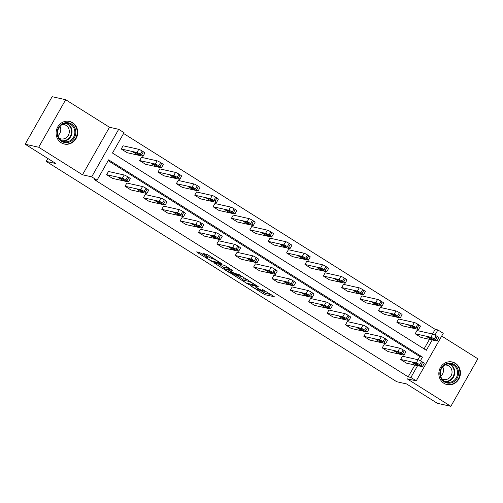 <?xml version="1.0" encoding="UTF-8"?>
<svg xmlns="http://www.w3.org/2000/svg" width="503" height="503" viewBox="0 0 503 503"><rect width="100%" height="100%" fill="white"/><g stroke="black" fill="none" stroke-linecap="round" stroke-linejoin="round"><path stroke-width="0.75" d="M250.274 285.635L264.679 294.626L274.361 296.764L262.189 289.269A4.672 0.547 -150.4 0 1 264.547 291.199A4.672 0.547 -150.4 0 1 264.188 291.218L263.39 291.036A4.672 0.547 -150.4 0 1 257.989 288.332L255.216 286.741L257.247 288.169A4.672 0.547 -150.4 0 1 259.605 290.093A4.672 0.547 -150.4 0 1 259.24 290.112L258.448 289.929A4.672 0.547 -150.4 0 1 253.047 287.226L250.274 285.635M72.595 122.719A11.6 10.764 -77.4 0 1 76.877 136.847A11.6 10.764 -77.4 0 1 64.371 144.059A11.6 10.764 -77.4 0 1 61.215 142.751A11.6 10.764 -77.4 0 1 56.933 128.623A11.6 10.764 -77.4 0 1 69.439 121.412A11.6 10.764 -77.4 0 1 72.595 122.719M455.322 363.273A11.6 10.764 -77.4 0 1 459.604 377.407A11.6 10.764 -77.4 0 1 447.098 384.613A11.6 10.764 -77.4 0 1 443.942 383.311A11.6 10.764 -77.4 0 1 439.66 369.177A11.6 10.764 -77.4 0 1 452.166 361.971A11.6 10.764 -77.4 0 1 455.322 363.273M65.686 99.72L38.687 147.247L82.492 174.78L109.491 127.253L65.686 99.72L52.149 96.689L25.15 144.216L55.946 163.576L46.201 161.394L396.773 381.746L406.518 383.921L437.314 403.28L450.851 406.311L477.85 358.784L441.684 336.054M25.15 144.216L38.687 147.247M201.03 253.317L199.339 252.468L196.654 251.871L197.283 252.475L212.606 261.893L222.288 264.031L207.909 254.858L202.866 253.292L209.443 257.561L212.738 258.768A3.905 0.453 -150.4 0 1 216.667 260.667A3.905 0.453 -150.4 0 1 219.226 262.641A3.905 0.453 -150.4 0 1 218.924 262.654L212.624 261.246A3.905 0.453 -150.4 0 1 208.695 259.341A3.905 0.453 -150.4 0 1 206.136 257.373A3.905 0.453 -150.4 0 1 206.437 257.36L207.601 257.586L206.865 256.983L201.03 253.317M432.523 334.017L435.183 329.333L437.887 329.943L443.25 333.307L416.251 380.834L407.046 378.772L450.851 406.311M416.251 380.834L410.888 377.464L417.609 365.637M420.376 360.77L422.457 357.105L108.623 159.847L97.054 180.206L94.35 179.602L408.185 376.86L410.888 377.464M97.054 180.206L91.697 176.842L118.695 129.315L124.052 132.685L112.49 153.038L426.324 350.295L432.203 339.946M82.492 174.78L91.697 176.842M232.606 274.462L248.557 284.491L258.234 286.628L242.169 276.606L232.606 274.462M228.896 272.349L214.517 263.17L224.2 265.307L225.885 266.15L232.461 270.425L228.469 269.564L229.091 270.168L234.65 273.45L238.692 274.355L240.39 275.367L230.581 273.192L228.896 272.349L229.117 271.953M47.848 158.483L46.201 161.394M161.444 167.757A2.974 0.346 -150.4 0 1 161.212 167.769L145.499 164.255L139.608 160.551L141.437 157.338L157.15 160.853A2.974 0.346 29.6 0 1 160.583 162.576L161.765 163.318A2.974 0.346 29.6 0 1 163.268 164.544L161.444 167.757A2.974 0.346 -150.4 0 0 159.941 166.531L158.759 165.789A2.974 0.346 -150.4 0 0 155.32 164.066L157.15 160.853M198.182 190.851A2.974 0.346 -150.4 0 1 197.956 190.863L182.237 187.342L176.352 183.645L178.175 180.432L193.888 183.947A2.974 0.346 29.6 0 1 197.327 185.67L198.503 186.412A2.974 0.346 29.6 0 1 200.005 187.638L198.182 190.851A2.974 0.346 -150.4 0 0 196.679 189.625L195.504 188.883A2.974 0.346 -150.4 0 0 192.064 187.16L193.888 183.947M234.926 213.945A2.974 0.346 -150.4 0 1 234.694 213.951L218.981 210.436L213.096 206.739L214.919 203.526L230.632 207.041A2.974 0.346 29.6 0 1 234.071 208.764L235.247 209.506A2.974 0.346 29.6 0 1 236.75 210.732L234.926 213.945A2.974 0.346 -150.4 0 0 233.423 212.719L232.241 211.977A2.974 0.346 -150.4 0 0 228.808 210.254L230.632 207.041M271.67 237.039A2.974 0.346 -150.4 0 1 271.438 237.045L255.725 233.53L249.834 229.833L251.657 226.62L267.37 230.135A2.974 0.346 29.6 0 1 270.809 231.858L271.985 232.6A2.974 0.346 29.6 0 1 273.494 233.826L271.67 237.039A2.974 0.346 -150.4 0 0 270.161 235.806L268.986 235.071A2.974 0.346 -150.4 0 0 265.546 233.348L267.37 230.135M308.408 260.133A2.974 0.346 -150.4 0 1 308.176 260.139L292.463 256.624L286.578 252.927L288.401 249.714L304.114 253.229A2.974 0.346 29.6 0 1 307.553 254.952L308.729 255.694A2.974 0.346 29.6 0 1 310.232 256.92L308.408 260.133A2.974 0.346 -150.4 0 0 306.905 258.9L305.73 258.165A2.974 0.346 -150.4 0 0 302.29 256.442L304.114 253.229M345.152 283.227A2.974 0.346 -150.4 0 1 344.92 283.233L329.207 279.718L323.316 276.021L325.145 272.808L340.858 276.323A2.974 0.346 29.6 0 1 344.291 278.046L345.473 278.788A2.974 0.346 29.6 0 1 346.976 280.014L345.152 283.227A2.974 0.346 -150.4 0 0 343.65 281.994L342.468 281.259A2.974 0.346 -150.4 0 0 339.028 279.536L340.858 276.323M381.89 306.314A2.974 0.346 -150.4 0 1 381.664 306.327L365.945 302.812L360.06 299.115L361.883 295.902L377.596 299.417A2.974 0.346 29.6 0 1 381.035 301.14L382.211 301.882A2.974 0.346 29.6 0 1 383.714 303.108L381.89 306.314A2.974 0.346 -150.4 0 0 380.387 305.088L379.212 304.353A2.974 0.346 -150.4 0 0 375.772 302.63L377.596 299.417M418.634 329.408A2.974 0.346 -150.4 0 1 418.402 329.421L402.689 325.906L396.804 322.203L398.627 318.996L414.34 322.511A2.974 0.346 29.6 0 1 417.779 324.234L418.955 324.976A2.974 0.346 29.6 0 1 420.458 326.202L418.634 329.408A2.974 0.346 -150.4 0 0 417.132 328.182L415.95 327.447A2.974 0.346 -150.4 0 0 412.517 325.724L414.34 322.511M424.073 348.887L429.499 339.343M435.183 329.333L123.593 133.49M437.006 340.959A2.974 0.346 -150.4 0 1 436.774 340.971L421.061 337.456L415.17 333.753L417 330.54L432.712 334.055A2.974 0.346 29.6 0 1 436.145 335.778L437.327 336.52A2.974 0.346 29.6 0 1 438.83 337.746L437.006 340.959A2.974 0.346 -150.4 0 0 435.504 339.732L434.322 338.991A2.974 0.346 -150.4 0 0 430.882 337.268L432.712 334.055M400.262 317.865A2.974 0.346 -150.4 0 1 400.03 317.877L384.317 314.362L378.432 310.659L380.255 307.446L395.968 310.961A2.974 0.346 29.6 0 1 399.407 312.684L400.583 313.426A2.974 0.346 29.6 0 1 402.086 314.652L400.262 317.865A2.974 0.346 -150.4 0 0 398.76 316.639L397.584 315.897A2.974 0.346 -150.4 0 0 394.145 314.174L395.968 310.961M363.524 294.771A2.974 0.346 -150.4 0 1 363.292 294.783L347.579 291.268L341.688 287.565L343.511 284.352L359.224 287.867A2.974 0.346 29.6 0 1 362.663 289.59L363.839 290.332A2.974 0.346 29.6 0 1 365.348 291.558L363.524 294.771A2.974 0.346 -150.4 0 0 362.015 293.545L360.84 292.803A2.974 0.346 -150.4 0 0 357.4 291.08L359.224 287.867M326.78 271.677A2.974 0.346 -150.4 0 1 326.548 271.689L310.835 268.174L304.95 264.471L306.773 261.258L322.486 264.773A2.974 0.346 29.6 0 1 325.925 266.496L327.101 267.238A2.974 0.346 29.6 0 1 328.604 268.464L326.78 271.677A2.974 0.346 -150.4 0 0 325.278 270.451L324.095 269.709A2.974 0.346 -150.4 0 0 320.663 267.986L322.486 264.773M290.036 248.583A2.974 0.346 -150.4 0 1 289.81 248.595L274.091 245.08L268.206 241.377L270.029 238.164L285.742 241.685A2.974 0.346 29.6 0 1 289.181 243.408L290.357 244.144A2.974 0.346 29.6 0 1 291.859 245.37L290.036 248.583A2.974 0.346 -150.4 0 0 288.533 247.357L287.358 246.615A2.974 0.346 -150.4 0 0 283.918 244.892L285.742 241.685M253.298 225.489A2.974 0.346 -150.4 0 1 253.066 225.501L237.353 221.986L231.462 218.283L233.291 215.077L249.004 218.591A2.974 0.346 29.6 0 1 252.437 220.314L253.619 221.05A2.974 0.346 29.6 0 1 255.122 222.276L253.298 225.489A2.974 0.346 -150.4 0 0 251.796 224.263L250.613 223.521A2.974 0.346 -150.4 0 0 247.174 221.798L249.004 218.591M216.554 202.395A2.974 0.346 -150.4 0 1 216.321 202.407L200.609 198.892L194.724 195.189L196.547 191.983L212.26 195.497A2.974 0.346 29.6 0 1 215.699 197.22L216.875 197.956A2.974 0.346 29.6 0 1 218.377 199.188L216.554 202.395A2.974 0.346 -150.4 0 0 215.051 201.169L213.876 200.427A2.974 0.346 -150.4 0 0 210.436 198.704L212.26 195.497M179.81 179.301A2.974 0.346 -150.4 0 1 179.584 179.313L163.871 175.799L157.98 172.095L159.803 168.889L175.516 172.403A2.974 0.346 29.6 0 1 178.955 174.126L180.131 174.862A2.974 0.346 29.6 0 1 181.64 176.094L179.81 179.301A2.974 0.346 -150.4 0 0 178.307 178.075L177.131 177.333A2.974 0.346 -150.4 0 0 173.692 175.61L175.516 172.403M143.072 156.207A2.974 0.346 -150.4 0 1 142.839 156.219L127.127 152.705L121.242 149.001L123.065 145.795L138.778 149.309A2.974 0.346 29.6 0 1 142.217 151.032L143.393 151.774A2.974 0.346 29.6 0 1 144.895 153L143.072 156.207A2.974 0.346 -150.4 0 0 141.569 154.981L140.387 154.245A2.974 0.346 -150.4 0 0 136.954 152.522L138.778 149.309M109.491 127.253L118.695 129.315M434.969 335.086L437.887 329.943M417.93 359.702L419.747 356.501L108.164 160.658M419.747 356.501L422.457 357.105M408.185 376.86L414.906 365.027M112.534 178.395L106.649 174.692L122.361 178.207A2.974 0.346 -150.4 0 1 125.794 179.929L126.976 180.671A2.974 0.346 -150.4 0 1 128.479 181.897A2.974 0.346 -150.4 0 1 128.246 181.91L112.534 178.395M128.479 181.897L130.302 178.684A2.974 0.346 29.6 0 0 128.799 177.458L127.624 176.723A2.974 0.346 29.6 0 0 124.184 175L108.472 171.479L106.649 174.692M130.906 189.939L125.014 186.242L140.727 189.757A2.974 0.346 -150.4 0 1 144.166 191.48L145.348 192.215A2.974 0.346 -150.4 0 1 146.851 193.448A2.974 0.346 -150.4 0 1 146.618 193.454L130.906 189.939M146.851 193.448L148.674 190.235A2.974 0.346 29.6 0 0 147.172 189.009L145.989 188.267A2.974 0.346 29.6 0 0 142.556 186.544L126.838 183.029L125.014 186.242M149.278 201.489L143.386 197.786L159.099 201.301A2.974 0.346 -150.4 0 1 162.538 203.023L163.714 203.765A2.974 0.346 -150.4 0 1 165.217 204.991A2.974 0.346 -150.4 0 1 164.99 205.004L149.278 201.489M165.217 204.991L167.046 201.778A2.974 0.346 29.6 0 0 165.537 200.552L164.362 199.81A2.974 0.346 29.6 0 0 160.922 198.088L145.21 194.573L143.386 197.786M167.644 213.033L161.759 209.336L177.471 212.851A2.974 0.346 -150.4 0 1 180.91 214.574L182.086 215.309A2.974 0.346 -150.4 0 1 183.589 216.541A2.974 0.346 -150.4 0 1 183.356 216.548L167.644 213.033M183.589 216.541L185.412 213.329A2.974 0.346 29.6 0 0 183.909 212.103L182.734 211.361A2.974 0.346 29.6 0 0 179.294 209.638L163.582 206.123L161.759 209.336M186.016 224.583L180.131 220.88L195.843 224.395A2.974 0.346 -150.4 0 1 199.282 226.117L200.458 226.859A2.974 0.346 -150.4 0 1 201.961 228.085A2.974 0.346 -150.4 0 1 201.728 228.098L186.016 224.583M201.961 228.085L203.784 224.872A2.974 0.346 29.6 0 0 202.281 223.646L201.106 222.904A2.974 0.346 29.6 0 0 197.666 221.182L181.954 217.667L180.131 220.88M204.388 236.127L198.503 232.43L214.215 235.945A2.974 0.346 -150.4 0 1 217.648 237.668L218.83 238.403A2.974 0.346 -150.4 0 1 220.333 239.629A2.974 0.346 -150.4 0 1 220.1 239.642L204.388 236.127M220.333 239.629L222.156 236.423A2.974 0.346 29.6 0 0 220.654 235.197L219.478 234.455A2.974 0.346 29.6 0 0 216.039 232.732L200.326 229.217L198.503 232.43M222.76 247.677L216.868 243.974L232.581 247.489A2.974 0.346 -150.4 0 1 236.02 249.211L237.202 249.953A2.974 0.346 -150.4 0 1 238.705 251.179A2.974 0.346 -150.4 0 1 238.472 251.192L222.76 247.677M238.705 251.179L240.528 247.966A2.974 0.346 29.6 0 0 239.026 246.74L237.844 245.998A2.974 0.346 29.6 0 0 234.411 244.276L218.698 240.761L216.868 243.974M241.132 259.221L235.241 255.518L250.953 259.039A2.974 0.346 -150.4 0 1 254.392 260.761L255.568 261.497A2.974 0.346 -150.4 0 1 257.071 262.723A2.974 0.346 -150.4 0 1 256.844 262.736L241.132 259.221M257.071 262.723L258.9 259.517A2.974 0.346 29.6 0 0 257.391 258.291L256.216 257.549A2.974 0.346 29.6 0 0 252.776 255.826L237.064 252.311L235.241 255.518M259.498 270.771L253.613 267.068L269.325 270.583A2.974 0.346 -150.4 0 1 272.764 272.305L273.94 273.047A2.974 0.346 -150.4 0 1 275.443 274.273A2.974 0.346 -150.4 0 1 275.21 274.286L259.498 270.771M275.443 274.273L277.266 271.06A2.974 0.346 29.6 0 0 275.763 269.834L274.588 269.092A2.974 0.346 29.6 0 0 271.148 267.37L255.436 263.855L253.613 267.068M277.87 282.315L271.985 278.612L287.697 282.126A2.974 0.346 -150.4 0 1 291.136 283.849L292.312 284.591A2.974 0.346 -150.4 0 1 293.815 285.817A2.974 0.346 -150.4 0 1 293.582 285.83L277.87 282.315M293.815 285.817L295.638 282.611A2.974 0.346 29.6 0 0 294.136 281.378L292.96 280.643A2.974 0.346 29.6 0 0 289.521 278.92L273.808 275.405L271.985 278.612M296.242 293.859L290.357 290.162L306.069 293.677A2.974 0.346 -150.4 0 1 309.502 295.399L310.684 296.141A2.974 0.346 -150.4 0 1 312.187 297.367A2.974 0.346 -150.4 0 1 311.954 297.38L296.242 293.859M312.187 297.367L314.01 294.154A2.974 0.346 29.6 0 0 312.508 292.928L311.332 292.186A2.974 0.346 29.6 0 0 307.893 290.464L292.18 286.949L290.357 290.162M314.614 305.409L308.723 301.706L324.435 305.22A2.974 0.346 -150.4 0 1 327.874 306.943L329.056 307.685A2.974 0.346 -150.4 0 1 330.559 308.911A2.974 0.346 -150.4 0 1 330.326 308.924L314.614 305.409M330.559 308.911L332.382 305.705A2.974 0.346 29.6 0 0 330.88 304.472L329.698 303.737A2.974 0.346 29.6 0 0 326.265 302.014L310.552 298.499L308.723 301.706M332.986 316.953L327.095 313.256L342.807 316.771A2.974 0.346 -150.4 0 1 346.246 318.493L347.422 319.235A2.974 0.346 -150.4 0 1 348.925 320.461A2.974 0.346 -150.4 0 1 348.698 320.468L332.986 316.953M348.925 320.461L350.754 317.248A2.974 0.346 29.6 0 0 349.245 316.022L348.07 315.28A2.974 0.346 29.6 0 0 344.63 313.558L328.918 310.043L327.095 313.256M351.352 328.503L345.467 324.8L361.179 328.314A2.974 0.346 -150.4 0 1 364.618 330.037L365.794 330.779A2.974 0.346 -150.4 0 1 367.297 332.005A2.974 0.346 -150.4 0 1 367.064 332.018L351.352 328.503M367.297 332.005L369.12 328.792A2.974 0.346 29.6 0 0 367.618 327.566L366.442 326.831A2.974 0.346 29.6 0 0 363.003 325.108L347.29 321.593L345.467 324.8M369.724 340.047L363.839 336.35L379.551 339.865A2.974 0.346 -150.4 0 1 382.99 341.587L384.166 342.329A2.974 0.346 -150.4 0 1 385.669 343.555A2.974 0.346 -150.4 0 1 385.436 343.562L369.724 340.047M385.669 343.555L387.492 340.342A2.974 0.346 29.6 0 0 385.99 339.116L384.814 338.374A2.974 0.346 29.6 0 0 381.375 336.652L365.662 333.137L363.839 336.35M388.096 351.597L382.211 347.894L397.923 351.408A2.974 0.346 -150.4 0 1 401.356 353.131L402.538 353.873A2.974 0.346 -150.4 0 1 404.041 355.099A2.974 0.346 -150.4 0 1 403.808 355.112L388.096 351.597M404.041 355.099L405.864 351.886A2.974 0.346 29.6 0 0 404.362 350.66L403.186 349.925A2.974 0.346 29.6 0 0 399.747 348.202L384.034 344.681L382.211 347.894M406.468 363.141L400.577 359.444L416.289 362.959A2.974 0.346 -150.4 0 1 419.728 364.681L420.91 365.417A2.974 0.346 -150.4 0 1 422.413 366.649A2.974 0.346 -150.4 0 1 422.18 366.656L406.468 363.141M422.413 366.649L424.236 363.436A2.974 0.346 29.6 0 0 422.734 362.21L421.552 361.468A2.974 0.346 29.6 0 0 418.119 359.746L402.406 356.231L400.577 359.444M259.686 289.954L265.414 293.343L271.205 294.639M236.379 275.311L242.723 279.297M246.344 283.013L255.92 285.484L253.808 284.006A4.672 0.547 -150.4 0 0 248.407 281.296L242.666 280.014A4.672 0.547 -150.4 0 0 242.301 280.033A4.672 0.547 -150.4 0 0 244.665 281.957L246.344 283.013M242.301 280.033L243.031 278.75A4.672 0.547 -150.4 0 1 243.395 278.731L247.275 279.599M224.583 267.892L218.403 264.012M229.299 268.3L228.356 269.564M224.439 268.659A3.905 0.453 -150.4 0 0 224.137 268.677A3.905 0.453 -150.4 0 0 226.696 270.645A3.905 0.453 -150.4 0 0 230.626 272.551L232.958 273.041L228.349 270.004L224.439 268.659L225.168 267.376A3.905 0.453 -150.4 0 0 224.866 267.389L224.137 268.677M228.896 268.608L227.387 267.873L226.658 269.155M225.168 267.376L227.387 267.873M415.17 333.753L430.882 337.268M429.996 337.5L427.21 336.928L431.165 339.286L433.951 339.858L429.996 337.5M415.403 363.185L419.357 365.549L416.572 364.977L412.617 362.613L415.403 363.185M396.804 322.203L412.517 325.724M411.624 325.95L408.838 325.378L412.793 327.736L415.579 328.308L411.624 325.95M378.432 310.659L394.145 314.174M393.252 314.406L390.473 313.834L394.421 316.192L397.207 316.764L393.252 314.406M397.03 351.641L400.985 353.999L398.2 353.427L394.245 351.069L397.03 351.641M378.658 340.091L382.613 342.455L379.828 341.883L375.879 339.519L378.658 340.091M458.547 373.188A10.041 9.318 -77.4 0 1 448.909 383.204A10.041 9.318 -77.4 0 1 439.848 373.207A10.041 9.318 -77.4 0 1 449.487 363.191A10.041 9.318 -77.4 0 1 458.547 373.188M440.27 373.144A9.299 8.626 102.6 0 0 446.897 382.205A9.299 8.626 102.6 0 0 457.579 373.125A9.299 8.626 102.6 0 0 450.958 364.065A9.299 8.626 102.6 0 0 440.27 373.144M442.753 366.85A7.319 6.791 -77.4 0 1 443.514 370.397A7.319 6.791 -77.4 0 1 440.666 376.194M444.979 365.033A7.319 6.791 -77.4 0 1 446.827 365.165A7.319 6.791 -77.4 0 1 452.046 372.302A7.319 6.791 -77.4 0 1 443.633 379.451A7.319 6.791 -77.4 0 1 441.898 378.784M445.293 384.028A11.525 10.695 102.6 0 0 446.683 384.443A11.525 10.695 102.6 0 0 459.931 373.188A11.525 10.695 102.6 0 0 451.713 361.946A11.525 10.695 102.6 0 0 450.279 361.732M75.821 132.629A10.041 9.318 -77.4 0 1 66.182 142.645A10.041 9.318 -77.4 0 1 57.128 132.647A10.041 9.318 -77.4 0 1 66.761 122.631A10.041 9.318 -77.4 0 1 75.821 132.629M57.549 132.585A9.299 8.626 102.6 0 0 64.17 141.651A9.299 8.626 102.6 0 0 74.853 132.572A9.299 8.626 102.6 0 0 68.232 123.505A9.299 8.626 102.6 0 0 57.549 132.585M60.033 126.291A7.319 6.791 -77.4 0 1 60.788 129.837A7.319 6.791 -77.4 0 1 57.939 135.634M62.253 124.474A7.319 6.791 -77.4 0 1 64.101 124.606A7.319 6.791 -77.4 0 1 69.32 131.742A7.319 6.791 -77.4 0 1 60.907 138.891A7.319 6.791 -77.4 0 1 59.172 138.224M62.567 143.468A11.525 10.695 102.6 0 0 63.956 143.889A11.525 10.695 102.6 0 0 77.204 132.629A11.525 10.695 102.6 0 0 68.986 121.386A11.525 10.695 102.6 0 0 67.553 121.179M360.06 299.115L375.772 302.63M374.886 302.856L372.101 302.284L376.055 304.642L378.834 305.22L374.886 302.856M360.293 328.547L364.241 330.905L361.462 330.333L357.507 327.975L360.293 328.547M341.688 287.565L357.4 291.08M356.514 291.312L353.728 290.74L357.683 293.098L360.469 293.67L356.514 291.312M341.921 316.997L345.875 319.361L343.09 318.789L339.135 316.425L341.921 316.997M323.316 276.021L339.028 279.536M338.142 279.762L335.356 279.19L339.311 281.548L342.097 282.126L338.142 279.762M323.548 305.453L327.503 307.811L324.718 307.239L320.763 304.881L323.548 305.453M304.95 264.471L320.663 267.986M319.77 268.218L316.984 267.646L320.939 270.004L323.725 270.576L319.77 268.218M305.176 293.909L309.131 296.267L306.346 295.695L302.391 293.331L305.176 293.909M286.578 252.927L302.29 256.442M301.398 256.668L298.619 256.096L302.567 258.46L305.352 259.032L301.398 256.668M286.804 282.359L290.759 284.717L287.974 284.145L284.025 281.787L286.804 282.359M268.206 241.377L283.918 244.892M283.032 245.124L280.246 244.552L284.201 246.91L286.98 247.482L283.032 245.124M268.439 270.815L272.387 273.173L269.608 272.601L265.653 270.243L268.439 270.815M249.834 229.833L265.546 233.348M264.66 233.574L261.874 233.002L265.829 235.366L268.615 235.938L264.66 233.574M231.462 218.283L247.174 221.798M246.288 222.03L243.502 221.458L247.457 223.816L250.243 224.388L246.288 222.03M213.096 206.739L228.808 210.254M227.916 210.48L225.13 209.908L229.085 212.272L231.87 212.844L227.916 210.48M194.724 195.189L210.436 198.704M209.544 198.936L206.764 198.364L210.713 200.722L213.498 201.294L209.544 198.936M176.352 183.645L192.064 187.16M191.178 187.393L188.392 186.814L192.347 189.178L195.126 189.75L191.178 187.393M157.98 172.095L173.692 175.61M172.806 175.843L170.02 175.27L173.975 177.628L176.76 178.2L172.806 175.843M250.066 259.265L254.021 261.623L251.236 261.051L247.281 258.693L250.066 259.265M231.694 247.721L235.649 250.079L232.864 249.507L228.909 247.149L231.694 247.721M213.322 236.171L217.277 238.535L214.492 237.957L210.537 235.599L213.322 236.171M194.95 224.627L198.905 226.985L196.12 226.413L192.171 224.055L194.95 224.627M176.584 213.077L180.533 215.441L177.754 214.869L173.799 212.505L176.584 213.077M158.212 201.533L162.167 203.891L159.382 203.319L155.427 200.961L158.212 201.533M139.608 160.551L155.32 164.066M154.434 164.299L151.648 163.726L155.603 166.084L158.388 166.656L154.434 164.299M139.84 189.983L143.795 192.347L141.01 191.775L137.055 189.411L139.84 189.983M121.242 149.001L136.954 152.522M136.062 152.749L133.276 152.176L137.231 154.534L140.016 155.106L136.062 152.749M121.468 178.439L125.423 180.797L122.638 180.225L118.683 177.867L121.468 178.439M265.414 293.343L264.679 294.626M263.723 292.495L262.994 293.783M248.884 283.912L248.557 284.491M233.467 274.657L233.229 275.072M248.822 280.567L248.407 281.296M243.395 278.731L242.666 280.014M215.491 263.358L215.253 263.773M229.198 268.275L228.469 269.564M230.915 272.613L230.581 273.192M206.708 256.888L206.437 257.36M213.102 258.121L212.738 258.768M211.769 257.278L211.128 258.404M210.172 256.279L209.443 257.561M203.841 253.474L203.608 253.889M212.939 261.315L212.606 261.893M211.141 260.661L210.92 261.051M197.516 252.06L197.283 252.475M435.504 339.732L437.327 336.52M434.322 338.991L436.145 335.778M431.737 338.28L431.165 339.286M418.119 359.746L416.289 362.959M421.552 361.468L419.728 364.681M422.734 362.21L420.91 365.417M416.572 364.977L417.144 363.971M417.132 328.182L418.955 324.976M415.95 327.447L417.779 324.234M413.365 326.736L412.793 327.736M398.76 316.639L400.583 313.426M397.584 315.897L399.407 312.684M394.993 315.192L394.421 316.192M399.747 348.202L397.923 351.408M403.186 349.925L401.356 353.131M404.362 350.66L402.538 353.873M398.2 353.427L398.772 352.427M381.375 336.652L379.551 339.865M384.814 338.374L382.99 341.587M385.99 339.116L384.166 342.329M379.828 341.883L380.4 340.877M449.519 363.876A9.299 8.626 -77.4 0 1 454.762 372.497A9.299 8.626 -77.4 0 1 445.513 381.764M444.69 381.356A8.991 8.344 102.6 0 0 454.209 372.44A8.991 8.344 102.6 0 0 448.594 363.895M66.792 123.317A9.299 8.626 -77.4 0 1 72.036 131.937A9.299 8.626 -77.4 0 1 62.787 141.205M61.963 140.796A8.991 8.344 102.6 0 0 71.483 131.88A8.991 8.344 102.6 0 0 65.868 123.336M380.387 305.088L382.211 301.882M379.212 304.353L381.035 301.14M376.621 303.642L376.055 304.642M363.003 325.108L361.179 328.314M366.442 326.831L364.618 330.037M367.618 327.566L365.794 330.779M361.462 330.333L362.028 329.333M362.015 293.545L363.839 290.332M360.84 292.803L362.663 289.59M358.249 292.098L357.683 293.098M344.63 313.558L342.807 316.771M348.07 315.28L346.246 318.493M349.245 316.022L347.422 319.235M343.09 318.789L343.656 317.783M343.65 281.994L345.473 278.788M342.468 281.259L344.291 278.046M339.883 280.548L339.311 281.548M326.265 302.014L324.435 305.22M329.698 303.737L327.874 306.943M330.88 304.472L329.056 307.685M324.718 307.239L325.284 306.239M325.278 270.451L327.101 267.238M324.095 269.709L325.925 266.496M321.511 269.004L320.939 270.004M307.893 290.464L306.069 293.677M311.332 292.186L309.502 295.399M312.508 292.928L310.684 296.141M306.346 295.695L306.918 294.689M306.905 258.9L308.729 255.694M305.73 258.165L307.553 254.952M303.139 257.454L302.567 258.46M289.521 278.92L287.697 282.126M292.96 280.643L291.136 283.849M294.136 281.378L292.312 284.591M287.974 284.145L288.546 283.145M288.533 247.357L290.357 244.144M287.358 246.615L289.181 243.408M284.767 245.91L284.201 246.91M271.148 267.37L269.325 270.583M274.588 269.092L272.764 272.305M275.763 269.834L273.94 273.047M269.608 272.601L270.174 271.595M270.161 235.806L271.985 232.6M268.986 235.071L270.809 231.858M266.395 234.36L265.829 235.366M251.796 224.263L253.619 221.05M250.613 223.521L252.437 220.314M248.029 222.816L247.457 223.816M233.423 212.719L235.247 209.506M232.241 211.977L234.071 208.764M229.657 211.266L229.085 212.272M215.051 201.169L216.875 197.956M213.876 200.427L215.699 197.22M211.285 199.722L210.713 200.722M196.679 189.625L198.503 186.412M195.504 188.883L197.327 185.67M192.913 188.172L192.347 189.178M178.307 178.075L180.131 174.862M177.131 177.333L178.955 174.126M174.541 176.628L173.975 177.628M252.776 255.826L250.953 259.039M256.216 257.549L254.392 260.761M257.391 258.291L255.568 261.497M251.236 261.051L251.802 260.051M234.411 244.276L232.581 247.489M237.844 245.998L236.02 249.211M239.026 246.74L237.202 249.953M232.864 249.507L233.43 248.507M216.039 232.732L214.215 235.945M219.478 234.455L217.648 237.668M220.654 235.197L218.83 238.403M214.492 237.957L215.064 236.957M197.666 221.182L195.843 224.395M201.106 222.904L199.282 226.117M202.281 223.646L200.458 226.859M196.12 226.413L196.692 225.413M179.294 209.638L177.471 212.851M182.734 211.361L180.91 214.574M183.909 212.103L182.086 215.309M177.754 214.869L178.32 213.863M160.922 198.088L159.099 201.301M164.362 199.81L162.538 203.023M165.537 200.552L163.714 203.765M159.382 203.319L159.948 202.319M159.941 166.531L161.765 163.318M158.759 165.789L160.583 162.576M156.169 165.078L155.603 166.084M142.556 186.544L140.727 189.757M145.989 188.267L144.166 191.48M147.172 189.009L145.348 192.215M141.01 191.775L141.576 190.769M141.569 154.981L143.393 151.774M140.387 154.245L142.217 151.032M137.803 153.534L137.231 154.534M124.184 175L122.361 178.207M127.624 176.723L125.794 179.929M128.799 177.458L126.976 180.671M122.638 180.225L123.21 179.225M259.95 289.483L259.605 290.093M264.861 290.652L264.547 291.199M233.141 272.714L232.958 273.041M206.488 256.75L206.136 257.373M219.509 262.145L219.226 262.641M451.713 361.946L450.958 361.776M446.683 384.443L445.928 384.279M68.986 121.386L68.232 121.223M63.956 143.889L63.202 143.72"/></g></svg>
